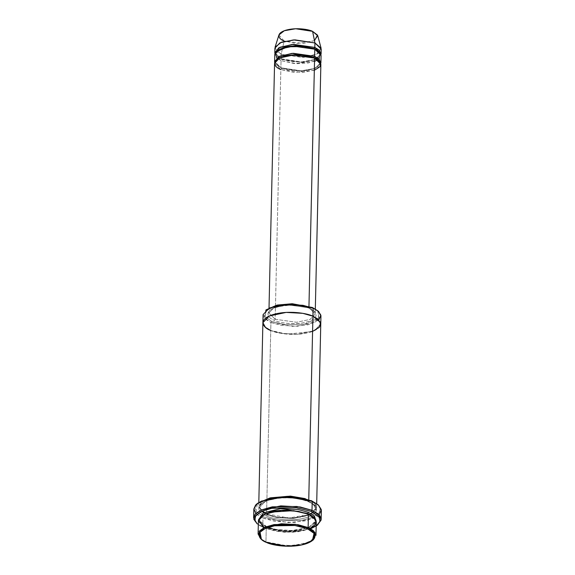 <?xml version="1.0" encoding="UTF-8"?>
<svg xmlns="http://www.w3.org/2000/svg" width="575" height="575" viewBox="0 0 575 575"><rect width="100%" height="100%" fill="white"/><g stroke="black" fill="none" stroke-linecap="round" stroke-linejoin="round"><path stroke-width="0.43" stroke-dasharray="2.88 2.16" d="M275.181 319.247L296.578 322.28L310.119 319.405L315.208 314.058L309.609 308.466C315.15 310.284 321.332 316.94 308.545 321.447C295.313 325.759 278.58 322.676 274.455 320.376L275.181 319.247L268.899 313.008L273.988 307.661L287.529 304.786L308.926 307.812L308.962 306.259L308.926 307.812L315.208 314.058L310.119 319.405L296.578 322.28L275.181 319.247L280.844 69.546L281.57 68.418L280.844 69.546L275.181 319.247L274.455 320.376C278.58 322.676 295.313 325.759 308.545 321.447C321.332 316.94 315.15 310.284 309.609 308.466C305.49 306.173 288.758 303.082 275.518 307.395C262.739 311.902 268.92 318.564 274.455 320.376C268.92 318.564 262.739 311.902 275.518 307.395C288.758 303.082 305.49 306.173 309.609 308.466L308.926 307.812L287.529 304.786L273.988 307.661L268.899 313.008L275.181 319.247M256.522 523.25L263.472 527.634L258.304 524.767L263.472 527.634L286.041 532.012L302.989 530.84L316.185 526.075M257.859 503.003L254.89 507.402L255.925 511.434L263.717 516.932L262.991 518.068L255.832 513.468M266.649 309.443L264.996 316.638L271.644 321.332L270.918 322.46L264.047 317.608L265.751 310.169M260.568 538.646L265.945 541.844L261.021 539.027M258.398 520.663L260.949 525.342L266.247 528.468L265.945 541.844L266.247 528.468L264.177 527.483M308.43 514.172L307.747 513.518L308.43 514.172M261.546 515.811L259.382 519.793L261.848 524.314L266.965 527.34L266.247 528.468L266.965 527.34L276.748 530.092L292.819 530.998L309.185 527.527L315.33 521.065L313.353 516.99L315.33 521.065L309.185 527.527L292.819 530.998L276.748 530.092L266.965 527.34L266.283 526.686L275.964 529.46L291.798 530.531L308.631 527.44L316.2 521.079L308.631 527.44L291.798 530.531L275.964 529.46L266.283 526.686L258.513 519.771L266.642 526.686L266.965 527.34L261.848 524.314L259.382 519.793L261.546 515.811M310.198 528.533L297.972 531.789L284.179 532.227L266.247 528.468L276.367 531.322L292.991 532.256L309.918 528.662L316.279 521.978M274.915 48.142L281.189 54.381L281.089 58.844L274.908 53.497L281.089 58.844L301.257 61.927L314.69 59.556L320.972 54.539L314.69 59.556L301.257 61.927L281.448 58.844L281.772 59.498L281.046 60.627L276.668 57.996M278.954 34.917L284.107 41.005L281.189 54.381L276.561 51.527L275.08 47.172M314.798 49.191L314.115 48.537L314.798 49.191M314.518 61.388L294.35 63.566L281.046 60.627L281.772 59.498L275.756 53.511L277.387 50.435L275.756 53.511L281.772 59.498L302.277 62.402L315.258 59.642L320.131 54.517L318.636 51.369L320.131 54.517L315.258 59.642L302.277 62.402L281.772 59.498L281.089 58.844L281.189 54.381L284.107 41.005L303.356 43.477L314.733 40.552L317.781 35.801M319.017 58.959L317.587 59.951M314.597 58.111L313.914 57.457L314.597 58.111M277.186 59.347L275.554 62.431L281.57 68.418L302.076 71.314L315.057 68.562L319.93 63.437L318.435 60.289L319.93 63.437L315.057 68.562L302.076 71.314L281.57 68.418L280.887 67.764L301.056 70.847L314.489 68.475L320.771 63.458L314.489 68.475L301.056 70.847L280.887 67.764L274.706 62.409L280.887 67.764L281.046 60.627L280.887 67.764L281.57 68.418L275.554 62.431L277.186 59.347M314.317 70.301L294.148 72.479L280.844 69.546L302.242 72.572L315.783 69.697L320.872 64.35M253.841 508.961L256.817 514.417L262.991 518.068L262.789 526.98L256.967 523.631M308.717 501.688L308.035 501.033L298.252 498.273L282.181 497.375L265.808 500.847L259.67 507.308L262.135 511.829L267.253 514.855L266.527 515.983C259.886 513.806 252.468 505.813 267.806 500.408C283.691 495.233 303.765 498.935 308.717 501.688C315.359 503.865 322.776 511.858 307.438 517.263C291.554 522.438 271.479 518.736 266.527 515.983L267.253 514.855L277.035 517.608L293.106 518.513L309.472 515.042L315.618 508.58L313.152 504.059L308.717 501.688C303.765 498.935 283.691 495.233 267.806 500.408C252.468 505.813 259.886 513.806 266.527 515.983C271.479 518.736 291.554 522.438 307.438 517.263C322.776 511.858 315.359 503.865 308.717 501.688M308.035 501.033L313.152 504.059L315.618 508.58L309.472 515.042L293.106 518.513L277.035 517.608L267.253 514.855L266.57 514.201C271.515 516.954 291.597 520.655 307.474 515.48C322.819 510.075 315.402 502.083 308.753 499.905L308.035 501.033L308.761 499.682L314.051 503.032L316.602 507.711L310.241 514.388L293.315 517.982L276.69 517.054L266.57 514.201L261.273 511.074L258.721 506.395L261.625 501.723L270.451 497.842L261.122 502.133L258.779 507.186L266.57 514.201L270.739 330.488L266.57 514.201L267.253 514.855L262.135 511.829L259.67 507.308L265.808 500.847L282.181 497.375L298.252 498.273L308.035 501.033M263.077 314.654L265.628 319.333L270.918 322.46L270.739 330.488L280.859 333.342L297.483 334.276L314.417 330.683L320.771 323.998L314.41 330.683L297.483 334.276L280.859 333.342L270.739 330.488C275.684 333.241 295.766 336.943 311.643 331.768C326.988 326.363 319.563 318.37 312.922 316.192C307.977 313.44 287.902 309.738 272.018 314.913C256.673 320.318 264.098 328.311 270.739 330.488L270.918 322.46L281.038 325.313L297.663 326.248L314.597 322.654L320.951 315.97M262.897 322.597L269.251 315.998L286.178 312.405L302.802 313.339L312.922 316.192M262.89 322.683L265.442 327.362L270.739 330.488L287.363 334.161L312.577 331.437M305.268 498.633L308.753 499.905L305.268 498.633M274.57 63.3L280.844 69.546M274.771 54.381L281.046 60.627L296.578 63.696L308.329 62.998L317.803 59.822M317.874 59.771L321.073 55.437M318.025 310.982L318.701 318.162L303.887 324.314L283.849 324.465L271.644 321.332L265.104 316.789L266.225 309.81M317.572 525.011L304.211 530.136L286.515 531.501L262.789 526.98L262.991 518.068L274.8 521.396L294.199 522.481L313.95 518.291L319.563 514.503L321.36 510.492M318.033 504.735L320.34 508.609L318.945 513.152L312.477 517.478L301.631 520.418L278.077 520.619L263.717 516.932L256.026 511.585L257.428 503.362M314.482 40.696L296.714 43.571L284.107 41.005M321.094 48.214L317.479 53.849L303.995 57.313L281.189 54.381L302.587 57.414L316.128 54.539L321.217 49.191M315.97 535.354L309.616 542.038L292.689 545.632L276.065 544.697L265.945 541.844L286.681 545.725L302.055 544.424L313.296 539.846M318.881 319.937L308.035 324.817L292.352 326.356L270.918 322.46L271.644 321.332L284.136 324.501L304.57 324.199L313.77 321.562L319.01 317.767L317.616 310.601M319.168 514.905L306.698 520.713L288.276 522.61L262.991 518.068L263.717 516.932L278.357 520.655L302.328 520.303L313.102 517.205L319.247 512.756L320.246 508.185L317.616 504.354M310.68 528.792L296.743 531.702L282.196 531.789L263.472 527.634L262.789 526.98L286.99 531.516L304.923 529.992L318.04 524.652M315.323 308.962L315.208 314.058C314.302 312.512 316.789 312.469 309.257 308.459C296.24 301.983 267.246 306.568 268.899 313.008L269.021 307.912M308.071 514.165C298.166 510.399 286.918 509.443 274.332 511.297C265.571 512.289 258.808 517.356 259.382 519.793C259.26 522.107 261.683 524.407 266.642 526.686C275.13 530.021 285.128 531.156 296.621 530.092C310.845 528.971 316.796 521.949 315.33 521.065C315.452 518.751 313.037 516.451 308.071 514.165M314.439 49.184C301.961 42.96 274.138 47.402 275.756 53.511C276.661 54.992 274.138 54.941 281.448 58.844C288.197 61.496 296.161 62.402 305.332 61.561C316.552 60.706 321.339 55.078 320.131 54.517C319.226 53.044 321.741 53.094 314.439 49.184M314.238 58.104C301.76 51.879 273.93 56.321 275.554 62.431C276.46 63.911 273.937 63.861 281.24 67.764C287.996 70.416 295.96 71.322 305.131 70.473C316.343 69.625 321.137 63.998 319.93 63.437C319.024 61.963 321.54 62.007 314.238 58.104M311.19 513.727L313.382 512.268L315.344 509.824L315.618 508.58C315.74 506.266 313.317 503.966 308.358 501.68C298.447 497.914 287.198 496.951 274.613 498.812C265.858 499.804 259.088 504.872 259.67 507.308L261.841 511.189M309.724 514.452L288.693 518.025L265.614 513.604M258.815 502.291L258.721 506.395M316.696 503.607L316.602 507.711"/><path stroke-width="0.86" d="M316.185 526.075L319.988 521.511L319.276 517.248L311.283 511.434L296.046 507.639L271.256 508.329L260.662 511.757L255.228 516.436L255.063 521.051L257.384 524.012L254.754 520.188L255.753 515.61L261.898 511.168L272.672 508.07L296.643 507.718L311.283 511.434L312.009 510.305L296.93 506.474L272.262 506.841L261.165 510.025L254.84 514.603L253.812 519.311L257.384 524.012M257.428 503.362L269.905 497.964L287.543 496.326L311.528 500.732L288.018 496.333L270.595 497.813L256.96 503.722L270.077 498.381L288.01 496.857L312.211 501.386L311.528 500.732L318.033 504.735M255.832 513.468L253.841 508.911L256.96 503.722M266.225 309.81L276.819 305.174L291.899 303.751L312.426 307.51L292.373 303.758L277.517 305.023L265.751 310.169L276.992 305.591L292.366 304.283L313.109 308.164L312.426 307.51L318.025 310.982M261.021 539.027L258.096 534.038L264.45 527.354L281.383 523.76L298.008 524.695L308.128 527.548L307.402 528.677L314.051 533.377L312.397 540.565L301.53 544.992L286.673 546.25L266.627 542.498C271.407 545.158 290.813 548.737 306.166 543.734C321.001 538.509 313.828 530.783 307.402 528.677C302.623 526.017 283.216 522.438 267.864 527.44C253.029 532.666 260.202 540.392 266.627 542.498L261.431 539.408L260.037 532.242L265.283 528.447L274.476 525.809L294.91 525.507L307.402 528.677L308.128 527.548L295.205 524.271L274.059 524.58L264.55 527.311L259.124 531.235L260.568 538.646L261.431 539.408M264.177 527.483L258.405 520.54L261.316 515.991L269.855 512.188L293.509 510.658L308.43 514.172L308.128 527.548L308.43 514.172L298.31 511.319L281.685 510.384L264.759 513.978L258.398 520.663L258.096 534.038M312.397 540.565L313.296 539.846L315.007 532.407L308.128 527.548L313.418 530.675L315.97 535.354L316.279 521.978L313.727 517.299L307.747 513.518L287.227 509.759L272.147 511.182L261.546 515.811L272.147 511.182L287.227 509.759L307.747 513.518L315.848 519.98L315.596 524.249L310.198 528.533M313.353 516.99L307.747 513.518L313.353 516.99M316.2 521.079L314.13 515.84L308.473 512.39L307.747 513.518L308.473 512.39L314.13 515.84L316.2 521.079M284.107 41.005C279.63 39.538 274.62 34.141 284.977 30.489C295.694 26.996 309.242 29.497 312.584 31.359L314.942 42.945L293.545 39.919L279.996 42.794L274.915 48.142L274.814 52.598L279.896 47.251L293.444 44.376L314.841 47.409L314.942 42.945L312.584 31.359L295.665 28.75L284.345 30.719L278.954 34.917L275.08 47.172L281.463 42.191L294.882 39.862L314.942 42.945L321.094 48.214L317.781 35.801L312.584 31.359L317.508 35.104L314.482 40.696M276.668 57.996L275.655 52.059L287.68 46.791L304.513 46.575L314.798 49.191L314.115 48.537L314.841 47.409L321.116 53.648L320.972 54.539L319.434 50.233L314.841 47.409L292.15 44.462L278.652 47.876L274.908 53.497L274.814 52.598M321.116 53.648L321.217 49.191L314.942 42.945L314.841 47.409L314.115 48.537L318.636 51.369L314.115 48.537L297.735 45.554L285.739 46.712L277.387 50.435L285.739 46.712L297.735 45.554L314.115 48.537L320.275 53.044L319.017 58.959M317.587 59.951L314.518 61.388M280.844 69.546C275.533 67.8 269.596 61.41 281.872 57.083C294.572 52.943 310.637 55.904 314.597 58.111L313.914 57.457L297.534 54.467L285.531 55.631L277.186 59.347L285.531 55.631L297.534 54.467L313.914 57.457L320.678 63.142L319.873 66.822L314.317 70.301M318.435 60.289L313.914 57.457L318.435 60.289M320.771 63.458L319.226 59.153L314.633 56.328L313.914 57.457L314.633 56.328L314.798 49.191L293.401 46.158L279.86 49.033L274.771 54.381L274.606 61.518L279.694 56.17L293.236 53.295L314.633 56.328L320.915 62.567L320.771 63.458M321.159 519.412L321.36 510.492L318.385 505.037L312.211 501.386L300.402 498.058L281.01 496.973L261.251 501.163L255.645 504.951L253.841 508.961L253.64 517.881L255.437 513.87L261.05 510.082L280.801 505.885L300.2 506.978L312.009 510.305L312.211 501.386L312.009 510.305L318.183 513.957L321.159 519.412L317.572 525.011M256.967 523.631L253.64 517.881M316.696 503.607L320.951 315.97L318.399 311.291L313.109 308.164L312.922 316.192L302.802 313.339L286.178 312.405L269.251 315.998L262.89 322.683L265.442 327.362L270.739 330.488C264.09 328.311 256.673 320.318 272.018 314.913C287.902 309.738 307.977 313.44 312.922 316.192L318.219 319.319L320.771 323.998L318.219 319.319L312.922 316.192L308.753 499.905L313.109 308.164L302.989 305.318L286.364 304.383L269.431 307.977L263.077 314.654L258.815 502.291M270.451 497.842L290.504 496.124L305.268 498.633L290.504 496.124L270.451 497.842M315.323 308.962L320.872 64.35L314.597 58.111L308.962 306.259L314.597 58.111L293.2 55.078L279.651 57.953L274.57 63.3L269.021 307.912M320.915 62.567L321.073 55.437L314.798 49.191L314.633 56.328L291.949 53.382L278.451 56.796L274.706 62.409L274.606 61.518M312.922 316.192L320.534 322.482L319.52 327.089L312.577 331.437M258.513 519.771L263.544 512.814L280.449 508.688L297.886 509.457L308.473 512.39L297.886 509.457L280.449 508.688L263.544 512.814L258.513 519.771M318.478 311.363L312.426 307.51L318.478 311.363L320.908 315.28L318.881 319.937M318.478 505.116L311.528 500.732L318.478 505.116L321.303 509.587L319.168 514.905M317.141 525.37L321.094 520.116L320.031 515.969L312.009 510.305L311.283 511.434L319.075 516.939L320.11 520.964L317.141 525.37L310.68 528.792M311.19 513.727L309.724 514.452M261.841 511.189L265.614 513.604"/></g></svg>
